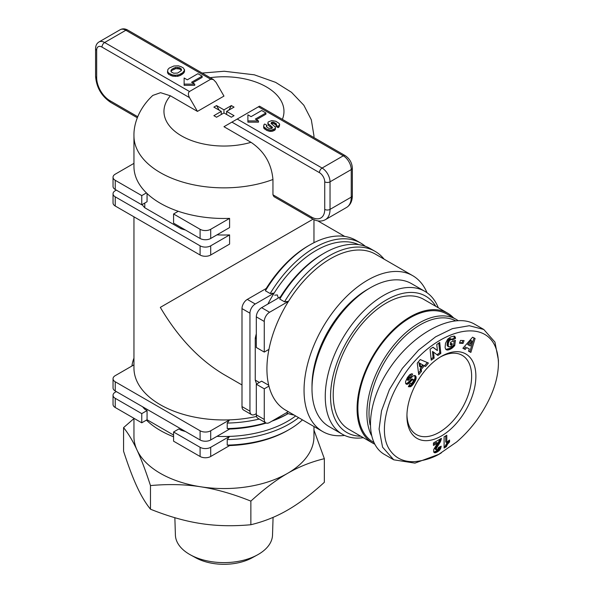 <?xml version="1.0" encoding="UTF-8"?>
<svg xmlns="http://www.w3.org/2000/svg" width="594" height="594" viewBox="0 0 594 594"><rect width="100%" height="100%" fill="white"/><g stroke="black" fill="none" stroke-linecap="round" stroke-linejoin="round"><path stroke-width="0.89" d="M313.045 219.193L160.321 307.373C178.059 337.444 199.272 359.838 223.96 374.554L241.996 384.964M266.194 288.498A90.006 51.968 -60 0 1 308.286 245.827L309.882 244.906A92.256 53.267 -60 0 1 356.006 240.332L360.781 243.095A92.256 53.267 120 0 0 270.188 293.54L265.414 290.785A289.634 167.218 180 0 1 266.194 288.498L247.297 299.406A7.499 4.329 120 0 0 241.996 308.598L249.948 313.187L249.948 411.174L241.996 406.578A7.499 4.329 120 0 0 243.547 410.016L251.5 414.605A7.499 4.329 -60 0 1 249.948 411.174M241.996 406.578L241.996 308.598M358.709 244.654A90.006 51.968 120 0 0 274.146 293.094L255.257 304.002L247.297 299.406M267.879 304.061A90.006 51.968 120 0 1 274.146 293.094A289.634 167.218 180 0 1 270.188 293.54M249.948 313.187A7.499 4.329 -60 0 1 255.257 304.002M256.311 413.624L255.257 414.233A7.499 4.329 -60 0 1 251.5 414.605M265.414 290.785A92.256 53.267 -60 0 1 309.882 244.906M365.303 246.28A92.256 53.267 120 0 0 360.781 243.095M265.756 422.831A92.256 53.26 180 0 1 227.227 428.578L227.227 423.069A92.256 53.26 0 0 0 259.214 419.06M288.179 413.587A92.256 53.26 180 0 1 273.285 420.359M133.954 358.145A92.256 53.26 0 0 0 131.942 366.008M133.954 364.85L115.236 375.653A7.499 4.329 180 0 0 113.038 378.72A7.499 4.329 180 0 0 115.236 381.779L200.096 430.769L200.096 439.961L115.236 390.963L115.236 381.779M266.231 423.062A90.006 51.968 180 0 1 229.596 429.046L210.699 439.961L210.699 430.769A7.499 4.329 180 0 1 200.096 430.769M229.596 429.046A289.634 167.226 -60 0 1 227.227 428.578M227.227 423.069A289.634 167.226 -60 0 1 229.596 419.861L210.699 430.769M113.038 378.72L113.038 387.904A7.499 4.329 0 0 0 115.236 390.963M200.096 439.961A7.499 4.329 0 0 0 210.699 439.961M288.194 413.595L287.607 413.929A90.006 51.968 180 0 1 271.866 421.176M181.148 429.017L181.148 430.242A90.006 51.968 0 0 0 185.447 431.504M216.966 436.345A90.006 51.968 0 0 0 229.596 436.397A90.006 51.968 0 0 0 295.656 415.949M142.612 406.771A90.006 51.968 0 0 0 144.788 409.251L144.788 408.026M302.45 419.869A92.256 53.26 180 0 1 289.196 429.544L287.607 430.464A90.006 51.968 180 0 1 229.596 445.582A289.634 167.226 -60 0 1 227.227 445.114L227.227 439.605A289.634 167.226 -60 0 1 229.596 436.397L210.699 447.304A7.499 4.329 180 0 1 200.096 447.304L200.096 456.489A7.499 4.329 0 0 0 210.699 456.489L210.699 447.304M227.227 439.605A92.256 53.26 0 0 0 298.619 417.664M116.298 391.58L115.236 392.189A7.499 4.329 180 0 0 113.038 395.255A7.499 4.329 180 0 0 115.236 398.314L141.758 413.624L147.06 410.565L147.06 419.75L173.574 435.06M229.596 445.582L210.699 456.489M113.038 395.255L113.038 404.44A7.499 4.329 0 0 0 115.236 407.499L115.236 398.314M200.096 456.489L173.574 441.186L173.574 431.994L200.096 447.304M289.196 429.544A92.256 53.26 180 0 1 227.227 445.114M133.954 216.825L133.954 367.998A90.006 51.968 0 0 0 229.596 419.861A90.006 51.968 0 0 0 256.526 416.446M274.703 295.181L277.331 294.928L278.282 298.039M256.311 333.776A90.006 51.968 120 0 0 255.257 338.127L256.311 338.736M280.509 296.77A90.006 51.968 -60 0 1 322.609 254.091L324.198 253.17A92.256 53.267 -60 0 1 370.329 248.604L375.104 251.359A92.256 53.267 120 0 0 284.511 301.811L279.737 299.057A289.634 167.218 180 0 1 280.509 296.77L261.62 307.677A7.499 4.329 120 0 0 256.311 316.862L264.271 321.458A7.499 4.329 -60 0 1 269.572 312.266L261.62 307.677M259.348 382.477L255.257 380.108A90.006 51.968 120 0 0 256.63 384.051M279.737 299.057A92.256 53.267 -60 0 1 324.198 253.17M288.29 411.694L269.572 422.505A7.499 4.329 -60 0 1 265.822 422.876A7.499 4.329 -60 0 1 264.271 419.438L256.311 414.85A7.499 4.329 120 0 0 257.87 418.28L265.822 422.876M344.617 435.417A90.006 51.968 -60 0 1 322.691 431.556A90.006 51.968 -60 0 1 304.046 390.355A90.006 51.968 -60 0 1 343.332 299.777A90.006 51.968 -60 0 1 412.689 275.661L375.564 254.225A90.006 51.968 120 0 0 288.469 301.358L269.572 312.266M264.271 321.458L264.271 352.079L268.941 349.376A90.006 51.968 120 0 1 288.469 301.358A289.634 167.218 180 0 1 284.511 301.811M286.278 412.86A92.256 53.267 120 0 0 294.097 415.05M384.103 259.155A92.256 53.267 120 0 0 375.104 251.359M268.941 349.376A90.006 51.968 120 0 0 266.921 368.919A90.006 51.968 120 0 0 268.941 386.122L264.271 388.818L264.271 419.438M268.941 386.122A90.006 51.968 120 0 0 285.566 410.12L322.691 431.556M256.311 316.862L256.311 347.483L264.271 352.079M264.271 388.818L256.311 384.229L261.62 381.162L268.733 385.276M256.311 414.85L256.311 384.229M255.257 338.127L255.257 380.108M173.574 431.994L178.883 428.935L181.148 430.242M144.788 409.251L147.06 410.565M173.574 436.783A90.006 51.968 180 0 1 146.428 420.114L141.758 422.809L141.758 413.624M141.758 422.809L115.236 407.499M146.428 420.114L147.06 419.75M142.07 204.611A90.006 51.968 0 0 0 144.788 207.766L144.788 203.044M273.916 196.569L272.95 194.802L272.95 179.492A90.006 51.968 0 0 1 229.596 187.756A90.006 51.968 0 0 1 133.954 135.9L133.954 166.52A90.006 51.968 0 0 0 146.428 192.909A90.006 51.968 0 0 0 178.252 211.278A90.006 51.968 0 0 0 229.596 218.377L229.596 227.569L210.699 238.476L210.699 229.291A7.499 4.329 180 0 1 200.096 229.291L200.096 238.476A7.499 4.329 0 0 0 210.699 238.476M216.966 234.86A90.006 51.968 0 0 0 229.596 234.912L229.596 244.097L210.699 255.012L210.699 245.827A7.499 4.329 180 0 1 200.096 245.827L200.096 255.012L115.236 206.014L115.236 196.829A7.499 4.329 180 0 1 113.038 193.77A7.499 4.329 180 0 1 115.236 190.711L116.298 190.095M229.596 234.912L210.699 245.827M133.954 163.365L115.236 174.176A7.499 4.329 180 0 0 113.038 177.235A7.499 4.329 180 0 0 115.236 180.294L141.758 195.604L146.428 192.909M229.596 218.377L210.699 229.291M113.038 177.235L113.038 186.419A7.499 4.329 0 0 0 115.236 189.486L115.236 180.294M113.038 193.77L113.038 202.955A7.499 4.329 0 0 0 115.236 206.014M147.06 193.518L147.06 201.73L141.758 204.789L141.758 195.604M141.758 204.789L115.236 189.486M115.236 196.829L200.096 245.827M200.096 255.012A7.499 4.329 0 0 0 210.699 255.012M200.096 238.476L173.574 223.166L173.574 213.981L200.096 229.291M178.252 211.278L173.574 213.981M144.788 207.766L181.148 228.764A90.006 51.968 0 0 0 185.447 230.019M181.148 227.539L181.148 228.764M258.435 106.809L343.295 155.799A3.75 2.168 -60 0 1 345.166 155.613L259.533 106.17L223.96 126.708L251.01 142.322C264.189 151.166 271.503 163.55 272.95 179.492M133.954 135.9C133.605 123.856 139.003 108.257 152.814 95.411L160.58 92.686L170.396 95.79L197.446 111.397L189.486 97.624C188.038 94.743 188.038 92.701 189.486 91.498L210.699 79.247L213.357 79.514L216.008 82.314L223.96 96.087L197.446 111.397M202.153 76.151L191.55 82.276L194.728 84.11L184.125 84.11L184.125 77.985L187.303 79.826L197.913 73.701L202.153 76.151L202.153 77.376L192.605 82.885M194.728 84.11L194.728 85.336L184.125 85.336L184.125 84.11M184.541 69.684L184.519 71.51L183.724 73.055L180.524 75.349L177.495 76.329L172.379 76.106L168.562 74.265L167.501 72.483L167.887 69.468L169.29 68.013L173.864 66.001L178.415 65.83L181.237 66.766L183.494 68.072L184.519 70.285L182.633 72.817L178.824 74.822L175.438 75.238L172.379 74.881L168.562 73.04L167.501 71.258M265.926 112.971L255.316 119.09L258.501 120.931L247.891 120.931L247.891 114.805L251.076 116.639L261.679 110.521L265.926 112.971L265.926 114.189L256.378 119.706M258.501 120.931L258.501 122.156L247.891 122.156L247.891 120.931M279.67 124.562L279.128 126.886L278.126 127.636L276.002 126.403L276.537 124.22L276.084 123.582L273.181 122.089L271.614 122.29L271.05 123.366L274.918 126.671L275.423 127.376L275.119 128.631L271.258 130.183L267.077 129.321L263.691 126.752L264.026 124.54L264.701 124.027L266.988 125.349L266.409 126.656L268.332 128.141L271.384 128.556L272.438 127.903L272.327 127.22L267.827 123.366L268.176 121.993L271.703 120.589L275.891 121.273L279.135 123.411L279.67 124.562L278.126 126.411L276.002 125.178M276.225 125.007L273.181 123.314L271.347 123.708M275.423 127.376L275.386 129.321L274.547 130.294L272.535 131.2L270.062 131.393L267.077 130.546L264.167 128.631L263.573 126.017M266.988 125.349L266.595 126.871M272.03 128.215L268.369 125.341L267.827 123.366M180.828 68.555L181.452 69.335L181.4 70.508L177.636 73.062L173.7 73.218L171.473 72.097L170.901 71.228L171.993 69.097L175.735 67.412L179.425 67.746L180.828 68.555L181.4 70.493M167.82 73.396L167.82 72.171M168.562 74.265L168.562 73.04M170.923 75.624L170.923 74.399M172.379 76.106L172.379 74.881M173.99 76.374L173.99 75.148M175.438 76.463L175.438 75.238M177.495 76.329L177.495 75.104M178.824 76.047L178.824 74.822M180.524 75.349L180.524 74.124M181.823 74.599L181.823 73.374M182.633 74.042L182.633 72.817M183.724 73.055L183.724 71.829M184.17 72.423L184.17 71.198M184.519 71.51L184.519 70.285M171.042 71.443L171.993 70.315L175.735 68.637L179.425 68.971L179.425 67.746M179.425 68.971L180.828 69.78M178.853 68.755L178.853 67.53M177.658 68.548L177.658 67.322M175.735 68.637L175.735 67.412M174.02 69.149L174.02 67.924M171.993 70.315L171.993 69.097M171.057 71.339L171.057 70.114M268.369 125.341L268.369 124.116M272.327 127.985L272.327 127.22M266.498 126.76L266.498 125.72M263.691 127.977L263.691 126.752M264.167 128.631L264.167 127.406M265.288 129.514L265.288 128.289M267.077 130.546L267.077 129.321M268.785 131.148L268.785 129.923M270.062 131.393L270.062 130.168M271.258 131.408L271.258 130.183M272.535 131.2L272.535 129.975M273.693 130.784L273.693 129.559M274.547 130.294L274.547 129.069M275.119 129.856L275.119 128.631M275.386 129.321L275.386 128.096M271.614 123.515L271.614 122.29M272.089 123.337L272.089 122.112M273.181 123.314L273.181 122.089M274.48 123.767L274.48 122.542M275.534 124.384L275.534 123.158M276.084 124.807L276.084 123.582M278.126 127.636L278.126 126.411M279.128 126.886L279.128 125.661M223.96 112.949L216.55 117.226L213.87 115.682L221.28 111.397L213.87 107.12L216.55 105.576L223.96 109.853L231.37 105.576L234.051 107.12L226.641 111.397L234.051 115.682L231.37 117.226L223.96 112.949L223.96 109.853M221.28 114.493L221.28 111.397M216.55 105.576L219.231 110.217M221.28 113.773L221.592 114.315M228.839 110.128L231.37 105.695A12.377 7.143 60 0 1 232.714 106.348A12.377 7.143 60 0 1 233.962 107.172M226.641 114.493L226.641 111.397M412.689 275.661A90.006 51.968 -60 0 1 427.004 292.723M342.344 434.244L329.091 426.589A82.507 47.631 -60 0 1 311.999 388.818L311.999 385.758A78.757 45.471 -60 0 1 367.686 289.308L370.344 287.771A82.507 47.631 -60 0 1 411.59 283.687L424.851 291.342A82.507 47.631 120 0 0 383.598 295.426A82.507 47.631 120 0 0 329.7 368.132A82.507 47.631 120 0 0 342.344 434.244A82.507 47.631 120 0 0 363.283 437.674M311.999 388.818A82.507 47.631 -60 0 1 370.337 287.771A82.507 47.631 -60 0 1 370.344 287.771M438.29 307.759A82.507 47.631 120 0 0 424.851 291.342M360.758 436.211A78.757 45.471 -60 0 1 332.128 380.427A78.757 45.471 -60 0 1 386.249 300.022A78.757 45.471 -60 0 1 435.758 306.304M453.526 317.857A75.007 43.303 120 0 0 447.624 313.149L423.752 299.369A75.007 43.303 120 0 0 348.752 342.671A75.007 43.303 120 0 0 348.752 429.276L372.616 443.057A75.007 43.303 120 0 0 374.606 444.097M447.624 313.149A75.007 43.303 120 0 0 372.616 356.452A75.007 43.303 120 0 0 372.616 443.057M373.767 442.426L373.181 442.084A73.879 42.657 -60 0 1 357.878 408.264A73.879 42.657 -60 0 1 390.124 333.917A73.879 42.657 -60 0 1 447.059 314.122L456.073 319.327A73.879 42.657 -60 0 1 457.959 320.53M371.287 435.142A73.879 42.657 -60 0 1 366.892 413.469A73.879 42.657 -60 0 1 399.146 339.122A73.879 42.657 -60 0 1 456.073 319.327M370.084 424.866A72.379 41.788 -60 0 1 369.015 413.469A72.379 41.788 -60 0 1 399.985 341.29A72.379 41.788 -60 0 1 455.42 320.708M475.311 324.576L474.762 324.257C453.987 311.984 414.515 332.024 390.585 366.988C366.342 401.774 363.595 442.864 384.726 454.61L385.135 454.841M379.091 429.083L381.534 410.773L389.412 389.597L402.361 368.347L418.659 350.022L435.632 336.813L452.413 328.631L469.29 325.727L483.776 329.47L494.936 342.085L498.425 360.194L498.425 363.253C497.475 311.397 435.506 326.5 403.534 375.705C386.427 399.903 378.519 432.647 389.352 449.309C395.114 458.115 403.608 462.221 414.835 461.627C425.148 460.506 434.006 457.566 441.409 452.814L438.758 454.351L414.946 463.127L393.74 459.808L382.581 447.193L379.091 429.083M438.758 454.351L456.519 442.062C463.654 436.041 470.351 428.816 476.626 420.381C491 399.985 498.262 380.947 498.425 363.253M425.542 366.483L424.302 365.778L421.176 369.542L421.547 371.295L418.74 374.673L417.255 363.164L420.248 359.563L428.415 363.016L425.542 366.483L424.48 365.867L427.257 362.526M450.801 336.857L454.18 336.107L455.19 336.991L455.531 338.342L452.472 340.169L451.633 339.248L449.554 340.399L448.351 343.139L448.262 346.191L449.495 346.941L451.47 345.871L452.361 343.978L450.304 344.787L450.638 342.189L455.405 340.325L454.714 345.641L450.757 349.02L446.74 349.948L445.567 348.982L445.092 347.468L445.507 343.302L447.69 339.174L450.801 336.857M468.503 351.173L469.282 348.923L466.713 347.579L465.206 349.458L462.889 348.255L472.616 337.199L475.089 338.483L470.871 352.405L468.503 351.173M463.03 343.399L459.452 343.198L460.499 340.399L464.077 340.6L463.03 343.399L461.969 342.79L462.815 340.525M436.776 344.513L439.709 342.441L440.83 353.4L437.904 355.472L433.523 352.108L434.14 358.13L431.222 360.194L430.093 349.235L432.996 347.186L437.399 350.579L436.776 344.513M407.395 377.576L409.689 374.725L411.568 373.797L412.681 374.064L410.499 377.621L409.489 377.665L408.486 378.72L408.13 380.435L413.469 375.727L414.998 375.542L415.926 376.455L415.815 379.707L412.741 384.83L410.744 386.59L408.338 386.724L410.357 383.256C410.899 383.939 411.761 383.449 412.927 381.801L413.521 379.878A1.567 0.906 120 0 0 413.394 379.633L412.333 379.856L408.256 383.835L406.318 384.162L405.62 383.308L405.554 381.6L407.395 377.576M441.409 435.974A48.753 28.148 -60 0 1 406.935 416.075A48.753 28.148 -60 0 1 441.409 356.363A48.753 28.148 -60 0 1 475.883 376.269A48.753 28.148 -60 0 1 441.409 435.974M437.303 449.851L438.565 447.453L441.223 446.176L440.651 448.522L439.463 450.319L436.635 452.301L434.645 452.776L433.687 451.915L433.761 449.435L437.592 443.065L433.457 445.448L433.457 442.953L441.409 438.365L440.31 441.988L436.493 448.114L436.338 449.851L437.303 449.851M449.569 440.028L449.569 441.914L447.468 444.342L446.294 446.762L444.104 448.024L444.104 436.805L446.785 435.261L446.785 442.612A7.514 4.336 -60 0 1 449.569 440.028M405.799 383.679L407.573 382.959L411.278 379.239L412.333 379.024M408.59 386.286L410.848 385.127L413.936 380.895L415.058 377.873L414.634 375.46M408.13 380.435L406.979 379.7L407.076 378.749L408.427 377.056L409.437 377.012L411.39 373.834M410.499 377.621L409.437 377.012M410.075 377.517L409.014 376.908M409.66 377.591L408.598 376.975M409.489 377.665L408.427 377.056M409.073 377.992L408.011 377.383M408.642 378.504L407.581 377.888M408.486 378.72L407.425 378.111M408.13 379.366L407.076 378.749M407.996 379.811L406.935 379.202M408.041 380.316L406.979 379.7M415.436 375.809L414.968 375.534M415.718 376.099L414.657 375.482M415.926 376.455L414.864 375.846M416.075 376.893L415.013 376.277M416.156 377.39L415.095 376.774L416.149 377.398M416.164 377.925L415.109 377.309M416.112 378.482L415.058 377.873M415.993 379.083L414.931 378.467M415.815 379.707L414.753 379.091M415.763 379.826L414.701 379.217M415.555 380.36L414.493 379.752M415.303 380.925L414.241 380.316M414.998 381.511L413.936 380.895M414.649 382.12L413.587 381.511M414.248 382.766L413.186 382.15M414.144 382.922L413.082 382.306M413.662 383.627L412.6 383.019M413.194 384.266L412.132 383.657M412.741 384.83L411.687 384.221M412.318 385.328L411.256 384.712M411.909 385.744L410.848 385.127M411.516 386.085L410.454 385.476M411.145 386.367L410.083 385.751M410.744 386.59L409.682 385.981M410.283 386.768L409.229 386.152M409.845 386.872L408.783 386.263M412.644 379.633L411.583 379.024M412.333 379.856L411.278 379.239M411.932 380.227L410.87 379.618M411.404 380.784L410.343 380.167M410.491 381.808L409.429 381.2M409.979 382.35L408.917 381.742M409.496 382.826L408.442 382.209M409.051 383.234L407.989 382.618M408.635 383.568L407.573 382.959M408.256 383.835L407.194 383.227M407.981 383.999L406.92 383.382M407.506 384.199L406.452 383.59M407.076 384.303L406.014 383.687M406.682 384.281L405.954 383.865M440.83 353.4L439.775 352.784L438.78 343.102M437.399 350.579L432.855 347.282M431.088 358.925L433.078 357.514L432.462 351.492L433.523 352.108M436.976 354.759L439.775 352.784M434.14 358.13L433.078 357.514M459.652 342.656L461.969 342.79M466.713 347.579L469.282 348.923M467.649 344.527L470.96 340.451L472.022 341.06L468.711 345.136L467.649 344.527M468.518 351.121L469.809 351.797L474.012 337.927M462.926 348.21L464.144 348.849L465.651 346.97M468.711 345.136L470.322 345.975L472.022 341.06M465.206 349.458L464.144 348.849M470.871 352.405L469.809 351.797M445.856 349.376L449.695 348.411L452.665 346.094L453.653 345.032L454.202 340.8M450.445 343.703L451.306 343.369L452.361 343.978M448.737 346.822L447.111 345.166L447.631 341.29L449.858 338.78L451.989 339.33M451.893 339.271L454.469 337.734L453.935 336.063M454.841 336.494L454.172 336.107M454.982 336.657L453.964 336.07M455.19 336.991L454.128 336.382M455.346 337.407L454.284 336.791M455.472 337.882L454.41 337.266M455.531 338.342L454.469 337.734M451.633 339.248L450.571 338.632M451.188 339.3L450.133 338.691M450.913 339.397L449.858 338.78M450.423 339.642L449.368 339.026M449.977 339.968L448.916 339.36M449.554 340.399L448.492 339.79M449.19 340.897L448.128 340.288M448.923 341.372L447.869 340.763M448.693 341.899L447.631 341.29M448.507 342.493L447.445 341.877M448.351 343.139L447.289 342.53M448.232 343.859L447.171 343.243M448.218 343.933L447.156 343.317M448.151 344.639L447.089 344.03M448.128 345.263L447.074 344.654M448.173 345.782L447.111 345.166M448.262 346.191L447.2 345.574M448.411 346.51L447.349 345.894M448.455 346.584L447.401 345.968M454.714 345.641L453.653 345.032M454.21 346.205L453.148 345.597M453.719 346.71L452.665 346.094M453.259 347.171L452.197 346.554M452.821 347.572L451.759 346.955M452.413 347.921L451.351 347.304M452.093 348.166L451.032 347.557M451.67 348.478L450.608 347.861M451.225 348.752L450.163 348.143M450.757 349.02L449.695 348.411M450.259 349.265L449.198 348.648M449.74 349.495L448.685 348.878M449.539 349.569L448.485 348.96M449.005 349.769L447.943 349.153M448.5 349.911L447.445 349.294M448.039 350L446.978 349.383M447.616 350.044L446.554 349.435M447.223 350.037L446.161 349.428M446.874 349.977L445.908 349.421M446.74 349.948L446.005 349.524M421.176 369.542L420.121 368.926L423.24 365.169L424.48 365.867M424.302 365.778L423.24 365.169M418.911 362.726L422.683 364.857L419.973 363.335L420.738 367.203L419.676 366.595L418.911 362.726L419.973 363.335M418.525 373.039L420.485 370.678L420.121 368.926M420.738 367.203L422.683 364.857M421.547 371.295L420.485 370.678M436.486 449.97L435.276 449.235L435.142 448.329L440.102 439.122M433.457 444.223L436.538 442.448L437.592 443.065M433.843 452.175L437.919 450.17L439.939 446.792M441.09 447.037L440.332 446.606M440.897 447.817L439.835 447.208M440.651 448.507L439.59 447.898L440.651 448.522M440.258 449.272L439.204 448.656M439.768 449.97L438.706 449.361M439.463 450.319L438.402 449.71M438.981 450.787L437.919 450.17M438.402 451.254L437.34 450.638M437.726 451.692L436.664 451.084M437.37 451.915L436.308 451.299M436.635 452.301L435.58 451.692M436.011 452.591L434.949 451.975M435.469 452.754L434.407 452.145M435.187 452.799L434.125 452.19M434.645 452.776L433.962 452.383M441.305 439.115L440.711 438.773M441.127 439.887L440.065 439.278M440.867 440.681L439.805 440.065M440.585 441.416L439.523 440.8M440.31 441.988L439.248 441.379M439.961 442.641L438.899 442.033M439.538 443.362L438.483 442.753M439.055 444.134L437.993 443.525M438.498 444.995L437.436 444.386M437.34 446.681L436.278 446.072M436.865 447.438L435.803 446.829M436.545 448.01L435.484 447.393M436.493 448.114L435.432 447.497M436.204 448.938L435.142 448.329M436.167 449.294L435.105 448.678M436.338 449.851L435.276 449.235M448.901 442.567L447.846 441.958L448.507 440.785M449.569 441.914L448.507 441.297M446.785 442.612L445.73 441.995L445.73 435.87M444.104 446.799L445.233 446.146L447.846 441.958M448.322 443.213L447.267 442.597M447.824 443.829L446.762 443.221M447.468 444.342L446.413 443.725M447.022 445.077L445.968 444.468M446.643 445.849L445.582 445.233M446.332 446.651L445.27 446.042M446.294 446.762L445.233 446.146M440.332 357.001A45.753 26.418 -60 0 1 462.162 355.323A45.753 26.418 -60 0 1 469.178 391.981A45.753 26.418 -60 0 1 439.285 432.298A45.753 26.418 -60 0 1 416.409 434.57A45.753 26.418 -60 0 1 406.949 414.82M133.954 418.31L133.954 436.59A90.006 51.968 0 0 0 137.021 450.037A90.006 51.968 0 0 0 178.252 481.355A90.006 51.968 0 0 0 200.668 486.783A90.006 51.968 0 0 0 287.607 473.336A90.006 51.968 0 0 0 313.966 436.59L313.966 426.522M313.966 430.115L324.346 458.687C311.204 461.85 298.953 466.736 287.607 473.336C276.255 479.841 264.003 489.1 250.861 501.113C232.9 493.911 216.171 489.137 200.668 486.783C185.165 484.34 168.429 483.939 150.475 485.58C145.664 470.79 141.179 458.947 137.021 450.037C132.87 441.038 128.386 433.568 123.574 427.621L133.954 418.562M324.346 458.687L324.346 482.298C311.204 494.312 298.953 503.571 287.607 510.075C276.255 516.676 264.003 521.562 250.861 524.732L250.861 501.113M150.475 485.58L150.475 509.199C168.429 516.401 185.165 521.176 200.668 523.529C216.171 525.972 232.9 526.373 250.861 524.732M123.574 427.621L123.574 451.24C128.386 466.03 132.87 477.88 137.021 486.783C141.179 495.782 145.664 503.252 150.475 509.199M273.077 517.374L272.52 535.083A48.567 28.044 180 0 1 257.395 554.915A48.567 28.044 180 0 1 190.526 554.915A48.567 28.044 180 0 1 189.62 554.402A48.567 28.044 180 0 1 175.401 535.083L174.859 517.708M190.526 554.915L195.82 557.818A40.875 23.597 0 0 0 252.101 557.818L257.395 554.915M313.922 137.57A90.006 51.968 0 0 0 313.966 135.9L311.323 119.788L303.853 105.264L291.506 92.308L275.609 82.358L254.314 74.814L224.228 71.25L202.175 73.055M231.92 122.119L319.423 172.639A7.499 4.329 60 0 1 324.732 181.823L324.732 209.385A18.748 10.826 60 0 1 311.471 217.04L272.95 194.802M137.734 116.736L109.935 100.683A18.748 10.826 60 0 1 96.674 77.717L96.674 50.163A7.499 4.329 60 0 1 101.982 47.097L189.486 97.624M96.674 50.163A3.75 2.168 180 0 1 95.575 48.626L95.575 76.188A3.75 2.168 0 0 0 96.674 77.717M189.486 91.498L104.633 42.508A11.249 6.497 -120 0 0 99.005 41.951L120.218 29.7A11.249 6.497 60 0 1 125.846 30.257L210.699 79.247M101.982 47.097A3.75 2.168 -60 0 1 104.633 42.508L125.846 30.257A3.75 2.168 120 0 1 127.717 30.071L213.357 79.514M95.575 76.188C96.399 87.363 101.448 96.102 110.714 102.398A3.75 2.168 -60 0 1 109.935 100.683M324.732 181.823A3.75 2.168 0 0 0 330.034 181.823L351.247 169.58L351.247 197.134A22.498 12.994 60 0 1 346.592 207.44L325.371 219.683A22.498 12.994 -120 0 0 330.034 209.385L330.034 181.823A11.249 6.497 -120 0 0 322.082 168.05L343.295 155.799A11.249 6.497 60 0 1 351.247 169.58A3.75 2.168 0 0 0 352.346 168.05C351.99 162.726 349.599 158.583 345.166 155.613M324.732 209.385A3.75 2.168 0 0 0 330.034 209.385L351.247 197.134A3.75 2.168 0 0 0 352.346 195.604L352.346 168.05M319.423 172.639A3.75 2.168 -60 0 1 322.082 168.05L237.221 119.052M311.471 217.04A3.75 2.168 120 0 0 312.251 218.755C317.018 221.473 321.399 221.785 325.371 219.683M251.01 142.322A60.001 34.645 180 0 1 181.534 135.9A60.001 34.645 180 0 1 170.396 95.79M210.187 77.68A60.001 34.645 180 0 1 282.365 119.357M410.788 386.568L409.726 385.952M411.033 381.2L409.971 380.591M437.986 445.745L436.924 445.129M317.768 220.857L344.758 236.442M313.966 242.694L313.966 219.646M313.966 137.6L313.966 135.9M99.005 41.951C96.763 43.34 95.619 45.567 95.575 48.626M110.714 102.398L137.325 117.768M120.218 29.7C122.55 28.453 125.044 28.579 127.717 30.071M352.346 195.604C352.309 201.099 350.393 205.041 346.592 207.44M273.893 196.614L312.251 218.755M367.686 289.308L370.337 287.771M483.776 329.47L474.755 324.257M384.726 454.603L393.74 459.808M413.283 379.559L412.221 378.95"/></g></svg>
